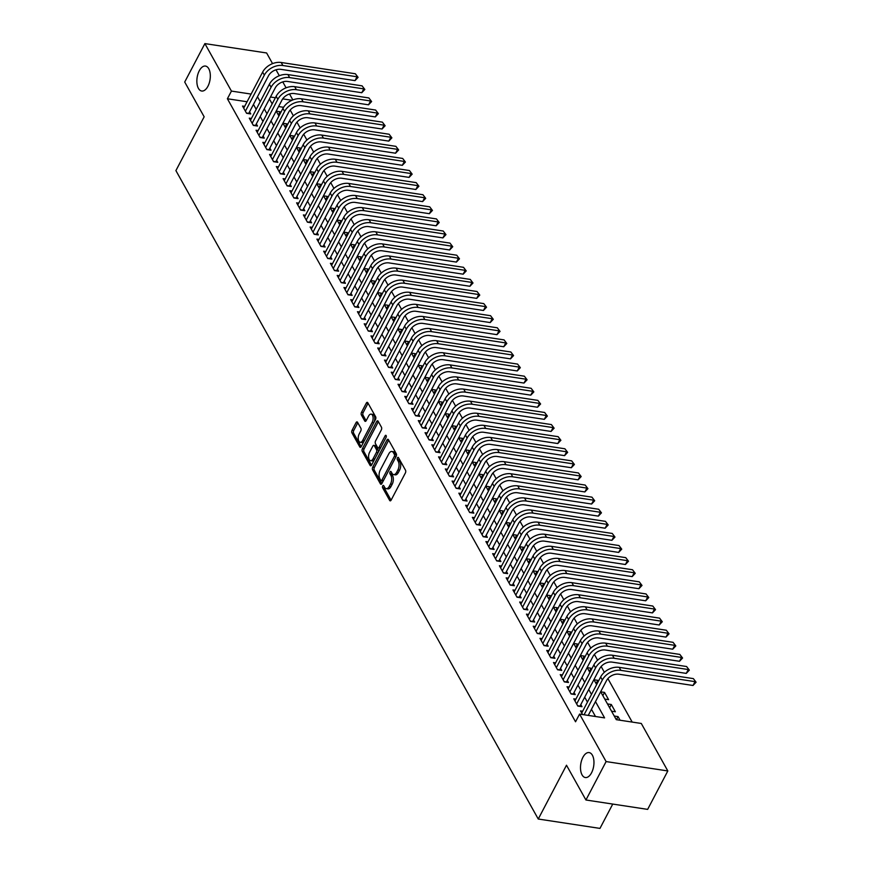 <?xml version="1.0" encoding="UTF-8"?>
<svg xmlns="http://www.w3.org/2000/svg" width="872" height="872" viewBox="0 0 872 872"><rect width="100%" height="100%" fill="white"/><g stroke="black" fill="none" stroke-linecap="round" stroke-linejoin="round"><path stroke-width="1.31" d="M382.721 485.933A1.352 0.698 -81.4 0 0 382.634 487.819L389.675 500.43A1.94 1.003 -81.4 0 0 390.176 500.844A1.94 1.003 -81.4 0 0 391.136 500.114L405.393 472.951A1.94 1.003 -81.4 0 0 405.524 470.259L398.471 457.637A1.352 0.698 -81.4 0 0 398.123 457.353A1.352 0.698 -81.4 0 0 397.458 457.865A1.352 0.698 -81.4 0 0 397.36 459.751L398.275 461.386A6.191 3.205 -81.4 0 1 397.861 470.019L396.673 472.275A6.191 3.205 -81.4 0 1 393.621 474.608A6.191 3.205 -81.4 0 1 392.019 473.311L391.103 471.676A1.352 0.698 -81.4 0 0 390.754 471.392A1.352 0.698 -81.4 0 0 390.089 471.894A1.352 0.698 -81.4 0 0 389.991 473.79L390.907 475.414A6.191 3.205 -81.4 0 1 390.493 484.047L389.304 486.314A6.191 3.205 -81.4 0 1 386.252 488.636A6.191 3.205 -81.4 0 1 384.65 487.339L383.735 485.704A1.352 0.698 -81.4 0 0 383.386 485.421A1.352 0.698 -81.4 0 0 382.721 485.933M384.225 486.587A1.352 0.698 -81.4 0 0 384.301 488.069L391.081 500.212M398.962 458.519A1.352 0.698 -81.4 0 0 399.027 460.002L399.943 461.637L398.275 461.386M391.593 472.548A1.352 0.698 -81.4 0 0 391.67 474.041L392.574 475.676L390.907 475.414M207.918 86.284A12.622 6.54 -81.4 0 0 210.185 73.521A12.622 6.54 -81.4 0 0 205.487 66.065A12.622 6.54 -81.4 0 0 199.263 70.796A12.622 6.54 -81.4 0 0 196.996 83.559A12.622 6.54 -81.4 0 0 201.694 91.026A12.622 6.54 -81.4 0 0 207.918 86.284M591.554 772.799A12.622 6.54 -81.4 0 0 593.821 760.035A12.622 6.54 -81.4 0 0 589.123 752.58A12.622 6.54 -81.4 0 0 582.899 757.31A12.622 6.54 -81.4 0 0 580.632 770.074A12.622 6.54 -81.4 0 0 585.33 777.541A12.622 6.54 -81.4 0 0 591.554 772.799M357.542 422.288A1.94 1.003 -81.4 0 0 357.04 421.885A1.94 1.003 -81.4 0 0 356.081 422.615L352.081 430.234A1.94 1.003 -81.4 0 0 351.961 432.926L359.787 446.944A1.94 1.003 -81.4 0 0 360.289 447.347A1.94 1.003 -81.4 0 0 361.237 446.617L375.505 419.465A1.94 1.003 -81.4 0 0 375.625 416.762L367.799 402.755A1.94 1.003 -81.4 0 0 367.297 402.352A1.94 1.003 -81.4 0 0 366.349 403.071L361.509 412.282A1.94 1.003 -81.4 0 0 361.379 414.974L364.736 420.969A1.94 1.003 -81.4 0 0 365.237 421.372A1.94 1.003 -81.4 0 0 366.185 420.653L368.584 416.086A5.178 2.681 -81.4 0 1 371.134 414.146A5.178 2.681 -81.4 0 1 373.063 417.198A5.178 2.681 -81.4 0 1 372.137 422.44L362.752 440.316A5.178 2.681 -81.4 0 1 360.19 442.257A5.178 2.681 -81.4 0 1 358.272 439.205A5.178 2.681 -81.4 0 1 359.199 433.962L360.768 430.986A1.94 1.003 -81.4 0 0 360.888 428.294L357.542 422.288M600.666 691.747L616.275 719.662L641.291 723.466L667.821 770.946L647.645 809.38L585.929 799.995L566.495 765.224L538.253 819.026L175.904 170.607L204.157 116.804L184.711 82.033L204.887 43.6L266.614 52.974L272.555 63.623M585.929 799.995L606.105 761.572L579.575 714.092L604.59 717.885L595.489 701.6M247.07 101.762L227.396 98.765L575.542 721.776L579.575 714.092M227.396 98.765L231.429 91.08L204.887 43.6M372.726 467.163A1.94 1.003 -81.4 0 0 372.595 469.855L380.421 483.873A1.94 1.003 -81.4 0 0 380.922 484.276A1.94 1.003 -81.4 0 0 381.882 483.546L396.139 456.394A1.94 1.003 -81.4 0 0 396.27 453.691L388.432 439.684A1.94 1.003 -81.4 0 0 387.931 439.281A1.94 1.003 -81.4 0 0 386.983 440L372.726 467.163L374.393 467.414A1.94 1.003 -81.4 0 0 374.262 470.117L381.827 483.644M370.11 465.408L362.272 451.391A1.94 1.003 -81.4 0 1 362.403 448.699L376.66 421.536A1.94 1.003 -81.4 0 1 377.62 420.816A1.94 1.003 -81.4 0 1 378.121 421.22L381.467 427.215A1.94 1.003 -81.4 0 1 381.337 429.907L375.56 440.927A1.94 1.003 -81.4 0 0 375.429 443.619L377.652 447.598A1.94 1.003 -81.4 0 0 378.154 448.001A1.94 1.003 -81.4 0 0 379.113 447.282L385.13 435.815A1.352 0.698 -81.4 0 1 385.795 435.302A1.352 0.698 -81.4 0 1 386.296 436.098A1.352 0.698 -81.4 0 1 386.056 437.472L371.559 465.081A1.94 1.003 -81.4 0 1 370.611 465.812A1.94 1.003 -81.4 0 1 370.11 465.408L371.2 465.572M280.62 112.771L280.054 111.758L278.364 114.984M287.389 124.87L286.823 123.846L285.122 127.083M294.147 136.969L293.581 135.945L291.88 139.171M300.905 149.058L300.339 148.044L298.638 151.27M307.663 161.156L307.097 160.143L305.407 163.369M314.421 173.256L313.855 172.242L312.165 175.468M321.19 185.355L320.613 184.341L318.923 187.567M327.948 197.454L327.382 196.429L325.681 199.666M334.706 209.553L334.14 208.528L332.439 211.754M341.464 221.641L340.898 220.627L339.208 223.853M348.222 233.74L347.656 232.726L345.966 235.952M354.991 245.839L354.413 244.825L352.724 248.051M361.749 257.938L361.182 256.924L359.482 260.15M368.507 270.037L367.94 269.012L366.24 272.249M375.265 282.136L374.698 281.111L373.009 284.337M382.023 294.224L381.456 293.21L379.767 296.436M388.792 306.323L388.214 305.309L386.525 308.535M395.55 318.422L394.983 317.408L393.283 320.634M402.308 330.521L401.741 329.507L400.041 332.733M409.066 342.62L408.499 341.595L406.81 344.832M415.824 354.719L415.257 353.694L413.568 356.921M422.593 366.807L422.015 365.793L420.326 369.02M429.351 378.906L428.784 377.892L427.084 381.118M436.109 391.005L435.542 389.991L433.842 393.218M442.867 403.104L442.3 402.09L440.611 405.317M449.625 415.203L449.058 414.178L447.369 417.416M456.394 427.302L455.816 426.277L454.127 429.504M463.152 439.39L462.585 438.376L460.885 441.603M469.91 451.489L469.343 450.475L467.643 453.702M476.668 463.588L476.101 462.574L474.401 465.801M483.426 475.687L482.859 474.673L481.17 477.9M490.195 487.786L489.617 486.761L487.928 489.999M496.953 499.885L496.386 498.86L494.686 502.087M503.711 511.973L503.144 510.959L501.444 514.186M510.469 524.072L509.902 523.058L508.202 526.285M517.227 536.171L516.66 535.157L514.971 538.384M523.996 548.27L523.418 547.256L521.729 550.483M530.754 560.369L530.187 559.344L528.487 562.582M537.512 572.468L536.945 571.443L535.245 574.67M544.27 584.556L543.703 583.542L542.003 586.769M551.028 596.655L550.461 595.641L548.771 598.868M557.797 608.754L557.219 607.74L555.529 610.967M564.555 620.853L563.988 619.839L562.287 623.066M571.313 632.952L570.746 631.928L569.045 635.165M578.071 645.051L577.504 644.027L575.803 647.253M584.829 657.139L584.262 656.126L582.572 659.352M591.598 669.238L591.02 668.225L589.33 671.451M598.356 681.337L597.789 680.324L596.088 683.55M604.776 699.093L608.602 699.671L604.547 692.423L602.846 695.649M611.534 711.192L615.36 711.77L611.305 704.511L609.604 707.748M582.659 711.236L580.534 710.909L582.561 714.539M575.902 699.137L573.776 698.81L577.831 706.069L581.995 706.702L580.817 704.587M569.133 687.038L567.018 686.711L571.073 693.97L575.237 694.603L574.059 692.488M562.375 674.939L560.249 674.612L564.304 681.871L568.479 682.504L567.291 680.389M555.617 662.84L553.491 662.524L557.546 669.772L561.721 670.415L560.533 668.29M548.859 650.741L546.733 650.425L550.788 657.684L554.963 658.316L553.775 656.202M542.101 638.653L539.975 638.326L544.03 645.585L548.194 646.217L547.017 644.103M535.332 626.554L533.217 626.227L537.272 633.486L541.436 634.118L540.259 632.004M528.574 614.455L526.448 614.128L530.503 621.387L534.678 622.019L533.5 619.905M521.816 602.356L519.69 602.029L523.745 609.288L527.92 609.92L526.732 607.806M515.058 590.257L512.932 589.941L516.987 597.189L521.162 597.832L519.974 595.707M508.3 578.158L506.174 577.842L510.229 585.101L514.393 585.733L513.216 583.619M501.542 566.07L499.416 565.743L503.471 573.002L507.635 573.634L506.458 571.52M494.773 553.971L492.647 553.644L496.702 560.903L500.877 561.535L499.7 559.421M488.015 541.872L485.889 541.545L489.944 548.804L494.119 549.436L492.931 547.322M481.257 529.773L479.131 529.446L483.186 536.705L487.361 537.337L486.173 535.223M474.499 517.674L472.373 517.358L476.428 524.606L480.592 525.249L479.415 523.124M467.741 505.575L465.615 505.259L469.67 512.518L473.834 513.15L472.657 511.036M460.972 493.487L458.846 493.16L462.901 500.419L467.076 501.051L465.899 498.937M454.214 481.388L452.088 481.061L456.143 488.32L460.318 488.952L459.13 486.838M447.456 469.289L445.33 468.962L449.385 476.221L453.56 476.853L452.372 474.739M440.698 457.19L438.572 456.863L442.627 464.122L446.791 464.754L445.614 462.64M433.94 445.091L431.814 444.775L435.869 452.023L440.033 452.666L438.856 450.541M427.171 432.992L425.046 432.675L429.111 439.935L433.275 440.567L432.098 438.453M420.413 420.904L418.288 420.577L422.342 427.836L426.517 428.468L425.329 426.353M413.655 408.805L411.53 408.478L415.584 415.737L419.759 416.369L418.571 414.255M406.897 396.706L404.772 396.379L408.826 403.638L413.001 404.27L411.813 402.156M400.139 384.607L398.014 384.28L402.068 391.539L406.232 392.171L405.055 390.057M393.37 372.508L391.245 372.191L395.31 379.44L399.474 380.083L398.297 377.958M386.612 360.409L384.487 360.092L388.541 367.352L392.716 367.984L391.528 365.869M379.854 348.32L377.729 347.993L381.783 355.253L385.958 355.885L384.77 353.77M373.096 336.221L370.971 335.894L375.025 343.154L379.2 343.786L378.012 341.671M366.338 324.122L364.213 323.795L368.267 331.055L372.431 331.687L371.254 329.572M359.569 312.023L357.444 311.696L361.509 318.956L365.673 319.588L364.496 317.473M352.811 299.924L350.686 299.608L354.74 306.857L358.915 307.5L357.727 305.374M346.053 287.825L343.928 287.509L347.983 294.769L352.157 295.401L350.969 293.286M339.295 275.737L337.17 275.41L341.225 282.67L345.399 283.302L344.211 281.187M332.537 263.638L330.412 263.311L334.467 270.571L338.63 271.203L337.453 269.088M325.768 251.539L323.643 251.212L327.709 258.472L331.872 259.104L330.695 256.989M319.01 239.44L316.885 239.113L320.94 246.373L325.114 247.005L323.926 244.89M312.252 227.341L310.127 227.025L314.182 234.274L318.356 234.917L317.168 232.791M305.494 215.242L303.369 214.926L307.424 222.186L311.598 222.818L310.41 220.703M298.736 203.154L296.611 202.827L300.666 210.087L304.829 210.719L303.652 208.604M291.967 191.055L289.842 190.728L293.908 197.988L298.071 198.62L296.894 196.505M285.209 178.956L283.084 178.629L287.139 185.889L291.313 186.521L290.125 184.406M278.451 166.857L276.326 166.53L280.381 173.79L284.555 174.422L283.367 172.307M271.693 154.758L269.568 154.442L273.623 161.691L277.797 162.334L276.609 160.208M264.935 142.659L262.81 142.343L266.865 149.603L271.029 150.235L269.851 148.12M258.166 130.571L256.052 130.244L260.107 137.504L264.271 138.136L263.093 136.021M251.409 118.472L249.283 118.145L253.338 125.405L257.513 126.037L256.324 123.922M595.489 716.501L591.456 709.285M587.445 702.113L584.698 697.197M580.687 690.014L577.94 685.098M573.929 677.915L571.182 672.999M567.171 665.816L564.413 660.9M560.402 653.717L557.655 648.801M553.644 641.629L550.897 636.702M546.886 629.529L544.139 624.614M540.128 617.431L537.381 612.515M533.37 605.332L530.612 600.416M526.601 593.233L523.854 588.317M519.843 581.134L517.096 576.218M513.085 569.045L510.338 564.119M506.327 556.946L503.58 552.031M499.569 544.847L496.811 539.932M492.8 532.748L490.053 527.833M486.042 520.649L483.295 515.734M479.284 508.55L476.537 503.635M472.526 496.462L469.779 491.536M465.768 484.363L463.01 479.447M458.999 472.264L456.252 467.348M452.241 460.165L449.494 455.249M445.483 448.066L442.736 443.15M438.725 435.967L435.978 431.051M431.967 423.879L429.209 418.952M425.198 411.78L422.451 406.864M418.44 399.681L415.693 394.765M411.682 387.582L408.935 382.666M404.924 375.483L402.177 370.567M398.166 363.384L395.419 358.468M391.397 351.296L388.65 346.369M384.639 339.197L381.892 334.281M377.881 327.098L375.134 322.182M371.123 314.999L368.376 310.083M364.365 302.9L361.618 297.984M357.596 290.801L354.85 285.885M350.838 278.713L348.092 273.786M344.08 266.614L341.334 261.698M337.322 254.515L334.576 249.599M330.564 242.416L327.818 237.5M323.806 230.317L321.049 225.401M317.037 218.218L314.291 213.302M310.279 206.13L307.533 201.203M303.521 194.031L300.775 189.115M296.763 181.932L294.017 177.016M290.005 169.833L287.248 164.917M283.237 157.734L280.49 152.818M276.479 145.635L273.732 140.719M269.721 133.547L266.974 128.62M262.963 121.448L260.216 116.532M256.205 109.349L253.447 104.433M244.65 106.373L242.525 106.046L246.58 113.306L250.755 113.938L249.566 111.823M632.189 722.081L607.893 678.612M604.361 672.29L601.135 666.513M597.603 660.191L594.377 654.414M590.845 648.092L587.619 642.326M584.087 636.004L580.85 630.227M577.318 623.905L574.092 618.128M570.561 611.806L567.334 606.029M563.803 599.707L560.576 593.93M557.045 587.608L553.818 581.831M550.287 575.509L547.06 569.743M543.518 563.421L540.291 557.644M536.76 551.322L533.533 545.545M530.002 539.223L526.775 533.446M523.244 527.124L520.017 521.347M516.486 515.025L513.259 509.248M509.717 502.926L506.49 497.16M502.959 490.838L499.732 485.061M496.201 478.739L492.974 472.962M489.443 466.64L486.216 460.863M482.685 454.541L479.458 448.764M475.916 442.442L472.689 436.665M469.158 430.343L465.931 424.577M462.4 418.255L459.173 412.478M455.642 406.156L452.415 400.379M448.884 394.057L445.657 388.28M442.115 381.958L438.889 376.181M435.357 369.859L432.131 364.082M428.599 357.76L425.373 351.994M421.841 345.672L418.615 339.895M415.083 333.573L411.857 327.796M408.314 321.474L405.088 315.697M401.556 309.375L398.33 303.598M394.798 297.276L391.572 291.499M388.04 285.177L384.814 279.411M381.282 273.089L378.056 267.312M374.513 260.99L371.287 255.213M367.755 248.891L364.529 243.114M360.997 236.792L357.771 231.015M354.239 224.693L351.013 218.916M347.481 212.594L344.255 206.828M340.723 200.506L337.486 194.729M333.954 188.406L330.728 182.63M327.196 176.308L323.97 170.53M320.438 164.209L317.212 158.431M313.68 152.11L310.454 146.333M306.922 140.011L303.685 134.244M300.153 127.922L296.927 122.145M293.395 115.823L290.169 110.046M283.563 107.3L278.56 106.548M620.09 720.239L618.063 716.61L614.237 716.032M611.305 704.511L607.479 703.933M604.547 692.423L600.721 691.834M597.789 680.324L593.963 679.735M591.02 668.225L587.205 667.647M584.262 656.126L580.436 655.548M577.504 644.027L573.678 643.449M570.746 631.928L566.92 631.35M563.988 619.839L560.162 619.251M557.219 607.74L553.404 607.152M550.461 595.641L546.635 595.064M543.703 583.542L539.877 582.965M536.945 571.443L533.119 570.866M530.187 559.344L526.361 558.767M523.418 547.256L519.603 546.668M516.66 535.157L512.834 534.569M509.902 523.058L506.076 522.481M503.144 510.959L499.318 510.382M496.386 498.86L492.56 498.283M489.617 486.761L485.802 486.184M482.859 474.673L479.033 474.085M476.101 462.574L472.275 461.986M469.343 450.475L465.517 449.898M462.585 438.376L458.759 437.798M455.816 426.277L452.001 425.7M449.058 414.178L445.232 413.601M442.3 402.09L438.474 401.502M435.542 389.991L431.716 389.403M428.784 377.892L424.958 377.314M422.015 365.793L418.2 365.215M415.257 353.694L411.431 353.116M408.499 341.595L404.673 341.017M401.741 329.507L397.915 328.918M394.983 317.408L391.157 316.819M388.214 305.309L384.399 304.731M381.456 293.21L377.631 292.632M374.698 281.111L370.873 280.533M367.94 269.012L364.115 268.434M361.182 256.924L357.357 256.335M354.413 244.825L350.599 244.236M347.656 232.726L343.83 232.148M340.898 220.627L337.072 220.049M334.14 208.528L330.314 207.95M327.382 196.429L323.556 195.851M320.613 184.341L316.798 183.752M313.855 172.242L310.029 171.653M307.097 160.143L303.271 159.565M300.339 148.044L296.513 147.466M293.581 135.945L289.755 135.367M286.823 123.846L282.997 123.268M280.054 111.758L276.239 111.169M538.253 819.026L599.969 828.4L612.744 804.071M667.821 770.946L606.105 761.572M276.01 69.804L279.323 75.722M282.768 81.892L286.081 87.821M289.526 93.991L292.839 99.92M269.426 98.983L272.173 103.899M276.184 111.082L278.931 115.998M282.942 123.181L285.689 128.097M289.7 135.28L292.447 140.196M296.458 147.368L299.216 152.295M303.227 159.467L305.974 164.383M309.985 171.566L312.732 176.482M316.743 183.665L319.49 188.581M323.501 195.764L326.248 200.68M330.259 207.863L333.017 212.779M337.028 219.951L339.775 224.878M343.786 232.05L346.533 236.966M350.544 244.149L353.291 249.065M357.302 256.248L360.049 261.164M364.06 268.347L366.818 273.263M370.829 280.446L373.576 285.362M377.587 292.534L380.334 297.461M384.345 304.633L387.092 309.549M391.103 316.732L393.85 321.648M397.861 328.831L400.619 333.747M404.63 340.93L407.377 345.846M411.388 353.029L414.135 357.945M418.146 365.117L420.893 370.044M424.904 377.216L427.651 382.132M431.662 389.315L434.409 394.231M438.431 401.414L441.178 406.33M445.189 413.513L447.936 418.429M451.947 425.612L454.694 430.528M458.705 437.7L461.452 442.627M465.463 449.799L468.21 454.715M472.232 461.898L474.978 466.814M478.99 473.997L481.736 478.913M485.748 486.096L488.494 491.012M492.506 498.195L495.252 503.111M499.264 510.284L502.01 515.21M506.022 522.383L508.779 527.298M512.791 534.482L515.537 539.397M519.548 546.581L522.295 551.496M526.307 558.679L529.053 563.595M533.065 570.779L535.811 575.694M539.822 582.867L542.58 587.793M546.591 594.966L549.338 599.882M553.349 607.065L556.096 611.981M560.107 619.164L562.854 624.08M566.865 631.263L569.612 636.178M573.623 643.362L576.381 648.278M580.392 655.45L583.139 660.377M587.15 667.549L589.897 672.465M593.908 679.648L596.655 684.564M291.967 100.28L282.692 98.874M275.389 97.762L270.462 97.01M251.103 94.078L231.429 91.08M591.478 694.428L588.731 689.501M584.72 682.329L581.973 677.413M577.962 670.23L575.215 665.314M571.204 658.131L568.457 653.215M564.446 646.032L561.688 641.116M557.677 633.944L554.93 629.017M550.919 621.845L548.172 616.918M544.161 609.746L541.414 604.83M537.403 597.647L534.656 592.731M530.645 585.548L527.887 580.632M523.876 573.449L521.129 568.533M517.118 561.361L514.371 556.434M510.36 549.262L507.613 544.335M503.602 537.163L500.855 532.247M496.844 525.064L494.086 520.148M490.075 512.965L487.328 508.049M483.317 500.866L480.57 495.95M476.559 488.778L473.812 483.851M469.801 476.679L467.054 471.752M463.043 464.58L460.285 459.664M456.274 452.481L453.527 447.565M449.516 440.382L446.769 435.466M442.758 428.283L440.011 423.367M436 416.195L433.253 411.268M429.242 404.096L426.495 399.169M422.473 391.997L419.726 387.081M415.715 379.898L412.968 374.982M408.957 367.799L406.21 362.883M402.199 355.7L399.452 350.784M395.441 343.612L392.694 338.685M388.672 331.513L385.925 326.586M381.914 319.414L379.167 314.498M375.156 307.315L372.409 302.399M368.398 295.216L365.651 290.3M361.64 283.117L358.893 278.201M354.882 271.029L352.125 266.102M348.113 258.93L345.367 254.003M341.355 246.831L338.608 241.915M334.597 234.732L331.851 229.816M327.839 222.633L325.093 217.717M321.081 210.534L318.324 205.618M314.312 198.445L311.566 193.519M307.554 186.346L304.808 181.42M300.796 174.247L298.05 169.332M294.038 162.148L291.292 157.233M287.28 150.049L284.523 145.134M280.512 137.95L277.765 133.035M273.754 125.862L271.007 120.936M266.995 113.763L264.249 108.837M260.238 101.664L257.491 96.748M618.063 716.61L616.449 719.694M386.252 488.636L387.92 488.887A6.191 3.205 -81.4 0 0 390.972 486.565L389.304 486.314M392.574 475.676A6.191 3.205 -81.4 0 1 392.16 484.298L390.972 486.565M393.621 474.608L395.288 474.858A6.191 3.205 -81.4 0 0 398.341 472.526L396.673 472.275M399.943 461.637A6.191 3.205 -81.4 0 1 399.529 470.27L398.341 472.526M388.705 440.153A1.94 1.003 -81.4 0 0 388.65 440.251L374.393 467.414M380.802 480.45A1.352 0.698 -81.4 0 0 381.151 480.734A1.352 0.698 -81.4 0 0 381.816 480.221L394.34 456.383A1.352 0.698 -81.4 0 0 394.427 454.497L393.468 452.775A6.191 3.205 -81.4 0 0 391.866 451.478A6.191 3.205 -81.4 0 0 388.803 453.811L380.247 470.106A6.191 3.205 -81.4 0 0 379.843 478.728L380.802 480.45M382.47 480.701A1.352 0.698 -81.4 0 0 382.819 480.984A1.352 0.698 -81.4 0 0 383.484 480.483L381.816 480.221M391.866 451.478L393.534 451.729A6.191 3.205 -81.4 0 1 395.136 453.026L396.095 454.748A1.352 0.698 -81.4 0 1 396.008 456.645L383.484 480.483M371.505 465.179L363.94 451.652L362.272 451.391M378.383 421.688A1.94 1.003 -81.4 0 0 378.328 421.786L364.071 448.949A1.94 1.003 -81.4 0 0 363.94 451.652M378.154 448.001L379.821 448.252A1.94 1.003 -81.4 0 0 380.781 447.532L386.078 437.428M369.554 452.35A5.178 2.681 -81.4 0 0 368.627 457.593A5.178 2.681 -81.4 0 0 370.556 460.656A5.178 2.681 -81.4 0 0 373.107 458.705L376.41 452.405A1.94 1.003 -81.4 0 0 376.541 449.712L374.317 445.734A1.94 1.003 -81.4 0 0 373.816 445.33A1.94 1.003 -81.4 0 0 372.867 446.05L369.554 452.35M370.556 460.656L372.224 460.907A5.178 2.681 -81.4 0 0 374.775 458.955L373.107 458.705M373.816 445.33L375.483 445.581A1.94 1.003 -81.4 0 1 375.985 445.984L378.208 449.963A1.94 1.003 -81.4 0 1 378.077 452.655L374.775 458.955M360.19 442.257L361.869 442.518A5.178 2.681 -81.4 0 0 364.42 440.567L362.752 440.316M371.134 414.146L372.813 414.396A5.178 2.681 -81.4 0 1 374.731 417.459A5.178 2.681 -81.4 0 1 373.805 422.691L364.42 440.567M368.071 403.235A1.94 1.003 -81.4 0 0 368.017 403.322L363.177 412.532A1.94 1.003 -81.4 0 0 363.046 415.225L366.131 420.751M357.803 422.767A1.94 1.003 -81.4 0 0 357.749 422.865L353.749 430.485A1.94 1.003 -81.4 0 0 353.629 433.188L361.182 446.715M588.251 715.4L606.498 680.64A9.865 7.02 -29.2 0 1 618.88 674.22L693.022 685.479L695.038 681.642L620.897 670.372A14.791 10.529 150.8 0 0 602.334 679.997L584.077 714.768M693.349 678.612L696.096 682.22L693.349 678.612L619.207 667.353A14.791 10.529 150.8 0 0 600.644 676.977L581.711 713.024M696.096 682.22L693.022 685.479M577.667 705.775L580 706.135L599.74 668.541A9.865 7.02 -29.2 0 1 612.122 662.121L686.264 673.391L688.281 669.543L614.139 658.273A14.791 10.529 150.8 0 0 595.576 667.908L576.643 703.955M686.591 666.524L689.338 670.121L686.591 666.524L612.449 655.254A14.791 10.529 150.8 0 0 593.887 664.878L574.953 700.924M689.338 670.121L686.264 673.391M570.909 693.676L573.242 694.036L592.982 656.442A9.865 7.02 -29.2 0 1 605.353 650.022L679.506 661.292L681.523 657.444L607.37 646.185A14.791 10.529 150.8 0 0 588.807 655.809L569.885 691.856M679.833 654.425L682.58 658.022L679.833 654.425L605.68 643.154A14.791 10.529 150.8 0 0 587.118 652.779L568.195 688.826M682.58 658.022L679.506 661.292M564.14 681.588L566.484 681.937L586.224 644.343A9.865 7.02 -29.2 0 1 598.595 637.923L672.737 649.193L674.754 645.345L600.612 634.086A14.791 10.529 150.8 0 0 582.049 643.71L563.127 679.757M673.064 642.326L675.811 645.923L673.064 642.326L598.922 631.056A14.791 10.529 150.8 0 0 580.36 640.691L561.437 676.737M675.811 645.923L672.737 649.193M557.382 669.489L559.726 669.838L579.466 632.244A9.865 7.02 -29.2 0 1 591.837 625.823L665.979 637.094L667.996 633.257L593.854 621.987A14.791 10.529 150.8 0 0 575.291 631.611L556.369 667.658M666.306 630.227L669.053 633.824L666.306 630.227L592.164 618.957A14.791 10.529 150.8 0 0 573.602 628.592L554.679 664.638M669.053 633.824L665.979 637.094M550.624 657.39L552.968 657.739L572.697 620.145A9.865 7.02 -29.2 0 1 585.079 613.735L659.221 624.995L661.238 621.158L587.096 609.888A14.791 10.529 150.8 0 0 568.533 619.512L549.611 655.559M659.548 618.128L662.295 621.736L659.548 618.128L585.406 606.868A14.791 10.529 150.8 0 0 566.844 616.493L547.91 652.539M662.295 621.736L659.221 624.995M543.866 645.291L546.199 645.651L565.939 608.057A9.865 7.02 -29.2 0 1 578.321 601.636L652.463 612.896L654.48 609.059L580.338 597.789A14.791 10.529 150.8 0 0 561.775 607.413L542.842 643.471M652.79 606.029L655.537 609.637L652.79 606.029L578.648 594.769A14.791 10.529 150.8 0 0 560.086 604.394L541.152 640.44M655.537 609.637L652.463 612.896M537.108 633.192L539.441 633.552L559.181 595.958A9.865 7.02 -29.2 0 1 571.552 589.537L645.705 600.808L647.722 596.96L573.569 585.69A14.791 10.529 150.8 0 0 555.006 595.325L536.084 631.372M646.032 593.941L648.779 597.538L646.032 593.941L571.879 582.67A14.791 10.529 150.8 0 0 553.317 592.295L534.394 628.341M648.779 597.538L645.705 600.808M530.34 621.093L532.683 621.453L552.423 583.859A9.865 7.02 -29.2 0 1 564.794 577.438L638.936 588.709L640.953 584.861L566.811 573.602A14.791 10.529 150.8 0 0 548.248 583.226L529.326 619.273M639.263 581.842L642.01 585.439L639.263 581.842L565.121 570.571A14.791 10.529 150.8 0 0 546.559 580.196L527.636 616.242M642.01 585.439L638.936 588.709M523.582 609.005L525.925 609.354L545.665 571.76A9.865 7.02 -29.2 0 1 558.036 565.339L632.178 576.61L634.195 572.762L560.053 561.503A14.791 10.529 150.8 0 0 541.49 571.127L522.568 607.174M632.505 569.743L635.252 573.34L632.505 569.743L558.363 558.472A14.791 10.529 150.8 0 0 539.801 568.108L520.878 604.154M635.252 573.34L632.178 576.61M516.823 596.906L519.167 597.255L538.896 559.661A9.865 7.02 -29.2 0 1 551.278 553.24L625.42 564.511L627.437 560.674L553.295 549.404A14.791 10.529 150.8 0 0 534.732 559.028L515.81 595.075M625.747 557.644L628.494 561.241L625.747 557.644L551.605 546.373A14.791 10.529 150.8 0 0 533.043 556.009L514.109 592.055M628.494 561.241L625.42 564.511M510.066 584.807L512.398 585.156L532.138 547.562A9.865 7.02 -29.2 0 1 544.52 541.152L618.662 552.412L620.679 548.575L546.537 537.305A14.791 10.529 150.8 0 0 527.974 546.929L509.041 582.976M618.989 545.545L621.736 549.153L618.989 545.545L544.847 534.285A14.791 10.529 150.8 0 0 526.285 543.91L507.351 579.956M621.736 549.153L618.662 552.412M503.308 572.708L505.64 573.067L525.38 535.473A9.865 7.02 -29.2 0 1 537.752 529.053L611.904 540.313L613.921 536.476L539.768 525.206A14.791 10.529 150.8 0 0 521.205 534.83L502.283 570.888M612.231 533.446L614.978 537.054L612.231 533.446L538.078 522.186A14.791 10.529 150.8 0 0 519.516 531.811L500.593 567.857M614.978 537.054L611.904 540.313M496.55 560.609L498.882 560.969L518.622 523.374A9.865 7.02 -29.2 0 1 530.994 516.954L605.135 528.225L607.163 524.377L533.01 513.107A14.791 10.529 150.8 0 0 514.447 522.742L495.525 558.788M605.462 521.358L608.209 524.955L605.462 521.358L531.321 510.087A14.791 10.529 150.8 0 0 512.758 519.712L493.835 555.758M608.209 524.955L605.135 528.225M489.781 548.51L492.124 548.87L511.864 511.275A9.865 7.02 -29.2 0 1 524.236 504.855L598.377 516.126L600.394 512.278L526.252 501.019A14.791 10.529 150.8 0 0 507.689 510.643L488.767 546.69M598.704 509.259L601.451 512.856L598.704 509.259L524.562 497.988A14.791 10.529 150.8 0 0 506 507.613L487.077 543.659M601.451 512.856L598.377 516.126M483.023 536.422L485.366 536.771L505.095 499.176A9.865 7.02 -29.2 0 1 517.478 492.756L591.619 504.027L593.636 500.179L519.494 488.92A14.791 10.529 150.8 0 0 500.931 498.544L482.009 534.591M591.946 497.16L594.693 500.757L591.946 497.16L517.805 485.889A14.791 10.529 150.8 0 0 499.242 495.525L480.319 531.571M594.693 500.757L591.619 504.027M476.265 524.323L478.597 524.672L498.337 487.077A9.865 7.02 -29.2 0 1 510.72 480.657L584.861 491.928L586.878 488.091L512.736 476.821A14.791 10.529 150.8 0 0 494.173 486.445L475.24 522.492M585.188 485.061L587.935 488.658L585.188 485.061L511.047 473.79A14.791 10.529 150.8 0 0 492.484 483.426L473.55 519.472M587.935 488.658L584.861 491.928M469.507 512.224L471.839 512.572L491.579 474.978A9.865 7.02 -29.2 0 1 503.951 468.569L578.103 479.829L580.12 475.992L505.967 464.722A14.791 10.529 150.8 0 0 487.404 474.346L468.482 510.393M578.43 472.962L581.177 476.57L578.43 472.962L504.278 461.702A14.791 10.529 150.8 0 0 485.715 471.327L466.793 507.373M581.177 476.57L578.103 479.829M462.749 500.125L465.081 500.484L484.821 462.89A9.865 7.02 -29.2 0 1 497.193 456.47L571.334 467.73L573.362 463.893L499.209 452.623A14.791 10.529 150.8 0 0 480.646 462.247L461.724 498.304M571.661 460.863L574.408 464.471L571.661 460.863L497.52 449.603A14.791 10.529 150.8 0 0 478.957 459.228L460.035 495.274M574.408 464.471L571.334 467.73M455.98 488.026L458.323 488.385L478.063 450.791A9.865 7.02 -29.2 0 1 490.435 444.371L564.576 455.642L566.593 451.794L492.451 440.524A14.791 10.529 150.8 0 0 473.888 450.159L454.966 486.205M564.903 448.775L567.65 452.372L564.903 448.775L490.762 437.504A14.791 10.529 150.8 0 0 472.199 447.129L453.277 483.175M567.65 452.372L564.576 455.642M449.222 475.927L451.565 476.286L471.294 438.692A9.865 7.02 -29.2 0 1 483.677 432.272L557.818 443.543L559.835 439.695L485.693 428.435A14.791 10.529 150.8 0 0 467.13 438.06L448.208 474.106M558.145 436.676L560.892 440.273L558.145 436.676L484.004 425.405A14.791 10.529 150.8 0 0 465.441 435.03L446.519 471.076M560.892 440.273L557.818 443.543M442.464 463.839L444.796 464.187L464.536 426.593A9.865 7.02 -29.2 0 1 476.919 420.173L551.06 431.444L553.077 427.596L478.935 416.336A14.791 10.529 150.8 0 0 460.372 425.961L441.439 462.007M551.387 424.577L554.134 428.174L551.387 424.577L477.246 413.306A14.791 10.529 150.8 0 0 458.683 422.942L439.75 458.988M554.134 428.174L551.06 431.444M435.706 451.74L438.038 452.088L457.778 414.494A9.865 7.02 -29.2 0 1 470.15 408.074L544.302 419.345L546.319 415.508L472.177 404.237A14.791 10.529 150.8 0 0 453.603 413.862L434.681 449.908M544.629 412.478L547.376 416.075L544.629 412.478L470.477 401.207A14.791 10.529 150.8 0 0 451.914 410.843L432.992 446.889M547.376 416.075L544.302 419.345M428.948 439.641L431.28 439.989L451.02 402.395A9.865 7.02 -29.2 0 1 463.392 395.986L537.534 407.246L539.561 403.409L465.408 392.138A14.791 10.529 150.8 0 0 446.846 401.763L427.923 437.809M537.861 400.379L540.607 403.987L537.861 400.379L463.719 389.119A14.791 10.529 150.8 0 0 445.156 398.744L426.234 434.79M540.607 403.987L537.534 407.246M422.179 427.542L424.522 427.901L444.262 390.307A9.865 7.02 -29.2 0 1 456.634 383.887L530.776 395.147L532.792 391.31L458.65 380.039A14.791 10.529 150.8 0 0 440.088 389.664L421.165 425.721M531.103 388.28L533.849 391.888L531.103 388.28L456.961 377.02A14.791 10.529 150.8 0 0 438.398 386.645L419.476 422.691M533.849 391.888L530.776 395.147M415.421 415.443L417.764 415.802L437.493 378.208A9.865 7.02 -29.2 0 1 449.876 371.788L524.018 383.059L526.034 379.211L451.892 367.94A14.791 10.529 150.8 0 0 433.33 377.576L414.407 413.622M524.345 376.192L527.091 379.789L524.345 376.192L450.203 364.921A14.791 10.529 150.8 0 0 431.64 374.546L412.718 410.592M527.091 379.789L524.018 383.059M408.663 403.344L410.995 403.703L430.735 366.109A9.865 7.02 -29.2 0 1 443.118 359.689L517.26 370.96L519.276 367.112L445.134 355.852A14.791 10.529 150.8 0 0 426.572 365.477L407.638 401.523M517.587 364.093L520.333 367.69L517.587 364.093L443.445 352.822A14.791 10.529 150.8 0 0 424.882 362.447L405.949 398.493M520.333 367.69L517.26 370.96M401.905 391.256L404.237 391.604L423.977 354.01A9.865 7.02 -29.2 0 1 436.349 347.59L510.502 358.861L512.518 355.013L438.376 343.753A14.791 10.529 150.8 0 0 419.803 353.378L400.88 389.424M510.829 351.994L513.575 355.591L510.829 351.994L436.676 340.723A14.791 10.529 150.8 0 0 418.113 350.359L399.191 386.405M513.575 355.591L510.502 358.861M395.147 379.157L397.479 379.505L417.219 341.911A9.865 7.02 -29.2 0 1 429.591 335.491L503.733 346.762L505.76 342.925L431.607 331.654A14.791 10.529 150.8 0 0 413.045 341.279L394.122 377.325M504.071 339.895L506.806 343.492L504.071 339.895L429.918 328.624A14.791 10.529 150.8 0 0 411.355 338.26L392.433 374.306M506.806 343.492L503.733 346.762M388.378 367.058L390.721 367.406L410.461 329.812A9.865 7.02 -29.2 0 1 422.833 323.403L496.975 334.663L498.991 330.826L424.849 319.555A14.791 10.529 150.8 0 0 406.287 329.18L387.364 365.226M497.302 327.796L500.048 331.404L497.302 327.796L423.16 316.536A14.791 10.529 150.8 0 0 404.597 326.161L385.675 362.207M500.048 331.404L496.975 334.663M381.62 354.959L383.963 355.318L403.692 317.724A9.865 7.02 -29.2 0 1 416.075 311.304L490.217 322.564L492.233 318.727L418.091 307.456A14.791 10.529 150.8 0 0 399.529 317.081L380.606 353.138M490.544 315.697L493.29 319.305L490.544 315.697L416.402 304.437A14.791 10.529 150.8 0 0 397.839 314.062L378.917 350.108M493.29 319.305L490.217 322.564M374.862 342.86L377.195 343.219L396.934 305.625A9.865 7.02 -29.2 0 1 409.317 299.205L483.459 310.476L485.475 306.628L411.333 295.357A14.791 10.529 150.8 0 0 392.771 304.993L373.837 341.039M483.786 303.609L486.532 307.206L483.786 303.609L409.644 292.338A14.791 10.529 150.8 0 0 391.081 301.963L372.148 338.009M486.532 307.206L483.459 310.476M368.104 330.761L370.437 331.12L390.176 293.526A9.865 7.02 -29.2 0 1 402.548 287.106L476.701 298.377L478.717 294.529L404.575 283.269A14.791 10.529 150.8 0 0 386.002 292.894L367.079 328.94M477.028 291.51L479.774 295.107L477.028 291.51L402.875 280.239A14.791 10.529 150.8 0 0 384.312 289.864L365.39 325.91M479.774 295.107L476.701 298.377M361.346 318.672L363.678 319.021L383.418 281.427A9.865 7.02 -29.2 0 1 395.79 275.007L469.932 286.278L471.959 282.43L397.806 271.17A14.791 10.529 150.8 0 0 379.244 280.795L360.321 316.841M470.27 279.411L473.006 283.008L470.27 279.411L396.117 268.14A14.791 10.529 150.8 0 0 377.554 277.776L358.632 313.822M473.006 283.008L469.932 286.278M354.577 306.573L356.921 306.922L376.66 269.328A9.865 7.02 -29.2 0 1 389.032 262.908L463.174 274.179L465.19 270.342L391.048 259.071A14.791 10.529 150.8 0 0 372.486 268.696L353.563 304.742M463.501 267.312L466.248 270.909L463.501 267.312L389.359 256.041A14.791 10.529 150.8 0 0 370.796 265.677L351.874 301.723M466.248 270.909L463.174 274.179M347.819 294.474L350.163 294.823L369.892 257.229A9.865 7.02 -29.2 0 1 382.274 250.82L456.416 262.08L458.432 258.243L384.29 246.972A14.791 10.529 150.8 0 0 365.728 256.597L346.805 292.643M456.743 255.213L459.49 258.82L456.743 255.213L382.601 243.953A14.791 10.529 150.8 0 0 364.038 253.578L345.116 289.624M459.49 258.82L456.416 262.08M341.061 282.375L343.405 282.735L363.134 245.141A9.865 7.02 -29.2 0 1 375.516 238.721L449.658 249.981L451.674 246.144L377.532 234.873A14.791 10.529 150.8 0 0 358.97 244.498L340.036 280.555M449.985 243.114L452.732 246.722L449.985 243.114L375.843 231.854A14.791 10.529 150.8 0 0 357.28 241.479L338.347 277.525M452.732 246.722L449.658 249.981M334.303 270.276L336.636 270.636L356.375 233.042A9.865 7.02 -29.2 0 1 368.747 226.622L442.9 237.893L444.916 234.045L370.774 222.774A14.791 10.529 150.8 0 0 352.212 232.41L333.278 268.456M443.227 231.025L445.974 234.623L443.227 231.025L369.085 219.755A14.791 10.529 150.8 0 0 350.511 229.38L331.589 265.426M445.974 234.623L442.9 237.893M327.545 258.177L329.878 258.537L349.618 220.943A9.865 7.02 -29.2 0 1 361.989 214.523L436.142 225.794L438.158 221.946L364.006 210.686A14.791 10.529 150.8 0 0 345.443 220.311L326.52 256.357M436.469 218.927L439.216 222.524L436.469 218.927L362.316 207.656A14.791 10.529 150.8 0 0 343.753 217.281L324.831 253.327M439.216 222.524L436.142 225.794M320.776 246.089L323.12 246.438L342.86 208.844A9.865 7.02 -29.2 0 1 355.231 202.424L429.373 213.695L431.389 209.847L357.248 198.587A14.791 10.529 150.8 0 0 338.685 208.212L319.762 244.258M429.7 206.828L432.447 210.425L429.7 206.828L355.558 195.557A14.791 10.529 150.8 0 0 336.995 205.193L318.073 241.239M432.447 210.425L429.373 213.695M314.018 233.99L316.362 234.339L336.102 196.745A9.865 7.02 -29.2 0 1 348.473 190.325L422.615 201.596L424.631 197.759L350.49 186.488A14.791 10.529 150.8 0 0 331.927 196.113L313.004 232.159M422.942 194.729L425.689 198.326L422.942 194.729L348.8 183.458A14.791 10.529 150.8 0 0 330.237 193.094L311.315 229.14M425.689 198.326L422.615 201.596M307.26 221.891L309.604 222.24L329.333 184.646A9.865 7.02 -29.2 0 1 341.715 178.237L415.857 189.496L417.873 185.66L343.732 174.389A14.791 10.529 150.8 0 0 325.169 184.014L306.236 220.06M416.184 182.63L418.931 186.237L416.184 182.63L342.042 171.37A14.791 10.529 150.8 0 0 323.479 180.995L304.546 217.041M418.931 186.237L415.857 189.496M300.502 209.792L302.835 210.152L322.575 172.558A9.865 7.02 -29.2 0 1 334.946 166.138L409.099 177.398L411.115 173.561L336.974 162.29A14.791 10.529 150.8 0 0 318.411 171.915L299.478 207.972M409.426 170.53L412.173 174.138L409.426 170.53L335.284 159.271A14.791 10.529 150.8 0 0 316.71 168.895L297.788 204.942M412.173 174.138L409.099 177.398M293.744 197.693L296.077 198.053L315.817 160.459A9.865 7.02 -29.2 0 1 328.188 154.039L402.341 165.309L404.357 161.462L330.205 150.191A14.791 10.529 150.8 0 0 311.642 159.827L292.72 195.873M402.668 158.442L405.415 162.039L402.668 158.442L328.515 147.172A14.791 10.529 150.8 0 0 309.952 156.797L291.03 192.843M405.415 162.039L402.341 165.309M286.975 185.594L289.319 185.954L309.059 148.36A9.865 7.02 -29.2 0 1 321.43 141.94L395.572 153.21L397.588 149.363L323.447 138.103A14.791 10.529 150.8 0 0 304.884 147.728L285.962 183.774M395.899 146.343L398.646 149.94L395.899 146.343L321.757 135.073A14.791 10.529 150.8 0 0 303.194 144.698L284.272 180.744M398.646 149.94L395.572 153.21M280.217 173.506L282.561 173.855L302.301 136.261A9.865 7.02 -29.2 0 1 314.672 129.841L388.814 141.111L390.83 137.264L316.689 126.004A14.791 10.529 150.8 0 0 298.126 135.629L279.204 171.675M389.141 134.244L391.888 137.841L389.141 134.244L314.999 122.974A14.791 10.529 150.8 0 0 296.436 132.609L277.514 168.656M391.888 137.841L388.814 141.111M273.459 161.407L275.803 161.756L295.532 124.162A9.865 7.02 -29.2 0 1 307.914 117.742L382.056 129.012L384.072 125.176L309.931 113.905A14.791 10.529 150.8 0 0 291.368 123.53L272.435 159.576M382.383 122.145L385.13 125.742L382.383 122.145L308.241 110.875A14.791 10.529 150.8 0 0 289.678 120.51L270.745 156.557M385.13 125.742L382.056 129.012M266.701 149.308L269.034 149.657L288.774 112.063A9.865 7.02 -29.2 0 1 301.156 105.654L375.298 116.913L377.314 113.077L303.173 101.806A14.791 10.529 150.8 0 0 284.61 111.431L265.677 147.477M375.625 110.046L378.372 113.654L375.625 110.046L301.483 98.787A14.791 10.529 150.8 0 0 282.92 108.411L263.987 144.458M378.372 113.654L375.298 116.913M259.943 137.209L262.276 137.569L282.016 99.975A9.865 7.02 -29.2 0 1 294.387 93.555L368.54 104.814L370.556 100.978L296.404 89.707A14.791 10.529 150.8 0 0 277.841 99.332L258.919 135.389M368.867 97.947L371.614 101.555L368.867 97.947L294.714 86.688A14.791 10.529 150.8 0 0 276.151 96.312L257.229 132.359M371.614 101.555L368.54 104.814M253.174 125.11L255.518 125.47L275.258 87.876A9.865 7.02 -29.2 0 1 287.629 81.456L361.771 92.726L363.788 88.879L289.646 77.608A14.791 10.529 150.8 0 0 271.083 87.244L252.161 123.29M362.098 85.859L364.845 89.456L362.098 85.859L287.956 74.589A14.791 10.529 150.8 0 0 269.394 84.213L250.471 120.26M364.845 89.456L361.771 92.726M246.416 113.011L248.76 113.371L268.5 75.777A9.865 7.02 -29.2 0 1 280.871 69.357L355.013 80.627L357.03 76.78L282.888 65.52A14.791 10.529 150.8 0 0 264.325 75.145L245.403 111.191M355.34 73.76L358.087 77.357L355.34 73.76L281.198 62.49A14.791 10.529 150.8 0 0 262.635 72.114L243.713 108.161M358.087 77.357L355.013 80.627M384.301 488.069L382.634 487.819M399.027 460.002L397.36 459.751M391.67 474.041L389.991 473.79M392.16 484.298L390.493 484.047M399.529 470.27L397.861 470.019M390.776 500.604L389.675 500.43M388.65 440.251L386.983 440M381.522 484.036L380.421 483.873M374.262 470.117L372.595 469.855M396.008 456.645L394.34 456.383M396.095 454.748L394.427 454.497M395.136 453.026L393.468 452.775M364.071 448.949L362.403 448.699M378.328 421.786L376.66 421.536M380.781 447.532L379.113 447.282M386.285 435.989L385.13 435.815M378.077 452.655L376.41 452.405M378.208 449.963L376.541 449.712M375.985 445.984L374.317 445.734M373.805 422.691L372.137 422.44M365.837 421.132L364.736 420.969M363.046 415.225L361.379 414.974M363.177 412.532L361.509 412.282M368.017 403.322L366.349 403.071M360.888 447.107L359.787 446.944M353.629 433.188L351.961 432.926M353.749 430.485L352.081 430.234M357.749 422.865L356.081 422.615M602.334 679.997L600.644 676.977M620.897 670.372L619.207 667.353M595.576 667.908L593.887 664.878M614.139 658.273L612.449 655.254M588.807 655.809L587.118 652.779M607.37 646.185L605.68 643.154M582.049 643.71L580.36 640.691M600.612 634.086L598.922 631.056M575.291 631.611L573.602 628.592M593.854 621.987L592.164 618.957M568.533 619.512L566.844 616.493M587.096 609.888L585.406 606.868M561.775 607.413L560.086 604.394M580.338 597.789L578.648 594.769M555.006 595.325L553.317 592.295M573.569 585.69L571.879 582.67M548.248 583.226L546.559 580.196M566.811 573.602L565.121 570.571M541.49 571.127L539.801 568.108M560.053 561.503L558.363 558.472M534.732 559.028L533.043 556.009M553.295 549.404L551.605 546.373M527.974 546.929L526.285 543.91M546.537 537.305L544.847 534.285M521.205 534.83L519.516 531.811M539.768 525.206L538.078 522.186M514.447 522.742L512.758 519.712M533.01 513.107L531.321 510.087M507.689 510.643L506 507.613M526.252 501.019L524.562 497.988M500.931 498.544L499.242 495.525M519.494 488.92L517.805 485.889M494.173 486.445L492.484 483.426M512.736 476.821L511.047 473.79M487.404 474.346L485.715 471.327M505.967 464.722L504.278 461.702M480.646 462.247L478.957 459.228M499.209 452.623L497.52 449.603M473.888 450.159L472.199 447.129M492.451 440.524L490.762 437.504M467.13 438.06L465.441 435.03M485.693 428.435L484.004 425.405M460.372 425.961L458.683 422.942M478.935 416.336L477.246 413.306M453.603 413.862L451.914 410.843M472.177 404.237L470.477 401.207M446.846 401.763L445.156 398.744M465.408 392.138L463.719 389.119M440.088 389.664L438.398 386.645M458.65 380.039L456.961 377.02M433.33 377.576L431.64 374.546M451.892 367.94L450.203 364.921M426.572 365.477L424.882 362.447M445.134 355.852L443.445 352.822M419.803 353.378L418.113 350.359M438.376 343.753L436.676 340.723M413.045 341.279L411.355 338.26M431.607 331.654L429.918 328.624M406.287 329.18L404.597 326.161M424.849 319.555L423.16 316.536M399.529 317.081L397.839 314.062M418.091 307.456L416.402 304.437M392.771 304.993L391.081 301.963M411.333 295.357L409.644 292.338M386.002 292.894L384.312 289.864M404.575 283.269L402.875 280.239M379.244 280.795L377.554 277.776M397.806 271.17L396.117 268.14M372.486 268.696L370.796 265.677M391.048 259.071L389.359 256.041M365.728 256.597L364.038 253.578M384.29 246.972L382.601 243.953M358.97 244.498L357.28 241.479M377.532 234.873L375.843 231.854M352.212 232.41L350.511 229.38M370.774 222.774L369.085 219.755M345.443 220.311L343.753 217.281M364.006 210.686L362.316 207.656M338.685 208.212L336.995 205.193M357.248 198.587L355.558 195.557M331.927 196.113L330.237 193.094M350.49 186.488L348.8 183.458M325.169 184.014L323.479 180.995M343.732 174.389L342.042 171.37M318.411 171.915L316.71 168.895M336.974 162.29L335.284 159.271M311.642 159.827L309.952 156.797M330.205 150.191L328.515 147.172M304.884 147.728L303.194 144.698M323.447 138.103L321.757 135.073M298.126 135.629L296.436 132.609M316.689 126.004L314.999 122.974M291.368 123.53L289.678 120.51M309.931 113.905L308.241 110.875M284.61 111.431L282.92 108.411M303.173 101.806L301.483 98.787M277.841 99.332L276.151 96.312M296.404 89.707L294.714 86.688M271.083 87.244L269.394 84.213M289.646 77.608L287.956 74.589M264.325 75.145L262.635 72.114M282.888 65.52L281.198 62.49M382.819 480.984L381.151 480.734"/></g></svg>
